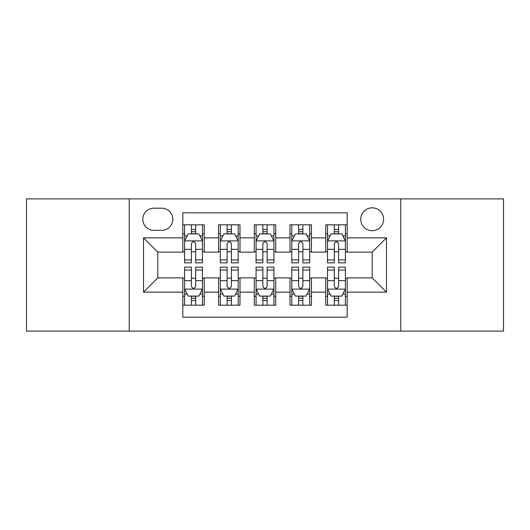 <?xml version="1.0" encoding="UTF-8"?>
<svg xmlns="http://www.w3.org/2000/svg" width="530" height="530" viewBox="0 0 530 530"><rect width="100%" height="100%" fill="white"/><g stroke="black" fill="none" stroke-linecap="round" stroke-linejoin="round"><path stroke-width="0.79" d="M372.192 207.833A11.435 11.435 0 0 0 360.758 219.268A11.435 11.435 0 0 0 372.192 230.696A11.435 11.435 0 0 0 383.627 219.268A11.435 11.435 0 0 0 372.192 207.833M400.773 331.104L503.5 331.104L503.5 198.896L400.773 198.896L400.773 331.104L129.227 331.104L129.227 198.896L26.5 198.896L26.5 331.104L129.227 331.104M347.176 224.806L325.745 224.806L325.745 237.844L311.448 237.844L311.448 252.134L325.745 252.134L325.745 237.844M311.448 237.844L311.448 224.806L290.009 224.806L290.009 237.844L275.719 237.844L275.719 252.134L290.009 252.134L290.009 237.844M275.719 237.844L275.719 224.806L254.281 224.806L254.281 237.844L239.991 237.844L239.991 252.134L254.281 252.134L254.281 237.844M239.991 237.844L239.991 224.806L218.552 224.806L218.552 252.134L204.255 252.134L204.255 224.806L182.823 224.806M182.823 305.194L204.255 305.194L204.255 277.866L218.552 277.866L218.552 305.194L239.991 305.194L239.991 277.866L254.281 277.866L254.281 292.156L239.991 292.156M254.281 292.156L254.281 305.194L275.719 305.194L275.719 277.866L290.009 277.866L290.009 292.156L275.719 292.156M290.009 292.156L290.009 305.194L311.448 305.194L311.448 277.866L325.745 277.866L325.745 292.156L311.448 292.156M153.879 230.345L161.736 230.345A11.077 11.077 0 0 0 172.813 219.268A11.077 11.077 0 0 0 161.736 208.191L153.879 208.191A11.077 11.077 0 0 0 142.802 219.268A11.077 11.077 0 0 0 153.879 230.345M400.773 198.896L129.227 198.896M347.176 237.844L347.176 212.835L182.823 212.835L182.823 252.134L157.807 252.134L157.807 277.866L182.823 277.866L182.823 317.165L347.176 317.165L347.176 277.866L372.192 277.866L372.192 252.134L347.176 252.134L347.176 237.844L386.483 237.844L386.483 292.156L347.176 292.156M182.823 292.156L143.517 292.156L143.517 237.844L182.823 237.844M325.745 292.156L325.745 305.194L347.176 305.194M182.823 233.737L184.606 233.737M191.396 233.737L195.683 233.737M202.473 233.737L204.255 233.737M182.823 251.776L184.606 251.776M191.396 251.776L195.683 251.776M202.473 251.776L204.255 251.776M182.823 278.224L184.606 278.224M191.396 278.224L195.683 278.224M202.473 278.224L204.255 278.224M182.823 296.263L184.606 296.263M191.396 296.263L195.683 296.263M202.473 296.263L204.255 296.263M218.552 251.776L220.334 251.776M227.125 251.776L231.411 251.776M238.202 251.776L239.991 251.776M218.552 233.737L220.334 233.737M227.125 233.737L231.411 233.737M238.202 233.737L239.991 233.737M218.552 278.224L220.334 278.224M227.125 278.224L231.411 278.224M238.202 278.224L239.991 278.224M218.552 296.263L220.334 296.263M227.125 296.263L231.411 296.263M238.202 296.263L239.991 296.263M254.281 278.224L256.07 278.224M262.853 278.224L267.147 278.224M273.93 278.224L275.719 278.224M254.281 296.263L256.07 296.263M262.853 296.263L267.147 296.263M273.93 296.263L275.719 296.263M254.281 233.737L256.07 233.737M262.853 233.737L267.147 233.737M273.93 233.737L275.719 233.737M254.281 251.776L256.07 251.776M262.853 251.776L267.147 251.776M273.93 251.776L275.719 251.776M290.009 278.224L291.798 278.224M298.589 278.224L302.875 278.224M309.666 278.224L311.448 278.224M290.009 296.263L291.798 296.263M298.589 296.263L302.875 296.263M309.666 296.263L311.448 296.263M290.009 233.737L291.798 233.737M298.589 233.737L302.875 233.737M309.666 233.737L311.448 233.737M290.009 251.776L291.798 251.776M298.589 251.776L302.875 251.776M309.666 251.776L311.448 251.776M325.745 278.224L327.527 278.224M334.317 278.224L338.604 278.224M345.394 278.224L347.176 278.224M325.745 296.263L327.527 296.263M334.317 296.263L338.604 296.263M345.394 296.263L347.176 296.263M325.745 233.737L327.527 233.737M334.317 233.737L338.604 233.737M345.394 233.737L347.176 233.737M325.745 251.776L327.527 251.776M334.317 251.776L338.604 251.776M345.394 251.776L347.176 251.776M157.807 252.134L143.517 237.844M157.807 277.866L143.517 292.156M386.483 237.844L372.192 252.134M386.483 292.156L372.192 277.866M195.683 229.45L191.396 229.45M202.473 259.945L195.683 259.945L195.683 262.853L202.473 262.853L202.473 241.064L198.896 233.915L188.177 233.915L184.606 241.064L184.606 262.853L191.396 262.853L191.396 259.945L184.606 259.945M184.606 241.064L184.606 224.806M202.473 241.064L202.473 224.806M191.396 233.915L191.396 224.806M195.683 224.806L195.683 233.915M195.683 259.945L195.683 243.74C194.258 240.984 192.827 240.984 191.396 243.74L191.396 259.945M191.396 300.55L195.683 300.55M184.606 270.055L191.396 270.055L191.396 267.147L184.606 267.147L184.606 288.936L188.177 296.084L198.896 296.084L202.473 288.936L202.473 267.147L195.683 267.147L195.683 270.055L202.473 270.055M202.473 288.936L202.473 305.194M184.606 288.936L184.606 305.194M195.683 296.084L195.683 305.194M191.396 305.194L191.396 296.084M191.396 270.055L191.396 286.26C192.821 289.016 194.252 289.016 195.683 286.26L195.683 270.055M231.411 229.45L227.125 229.45M238.202 259.945L231.411 259.945L231.411 262.853L238.202 262.853L238.202 241.064L234.631 233.915L223.912 233.915L220.334 241.064L220.334 262.853L227.125 262.853L227.125 259.945L220.334 259.945M220.334 241.064L220.334 224.806M238.202 241.064L238.202 224.806M227.125 233.915L227.125 224.806M231.411 224.806L231.411 233.915M231.411 259.945L231.411 243.74C229.987 240.984 228.556 240.984 227.125 243.74L227.125 259.945M267.147 229.45L262.853 229.45M273.93 259.945L267.147 259.945L267.147 262.853L273.93 262.853L273.93 241.064L270.36 233.915L259.64 233.915L256.07 241.064L256.07 262.853L262.853 262.853L262.853 259.945L256.07 259.945M256.07 241.064L256.07 224.806M273.93 241.064L273.93 224.806M262.853 233.915L262.853 224.806M267.147 224.806L267.147 233.915M267.147 259.945L267.147 243.74C265.715 240.984 264.284 240.984 262.853 243.74L262.853 259.945M302.875 229.45L298.589 229.45M309.666 259.945L302.875 259.945L302.875 262.853L309.666 262.853L309.666 241.064L306.088 233.915L295.369 233.915L291.798 241.064L291.798 262.853L298.589 262.853L298.589 259.945L291.798 259.945M291.798 241.064L291.798 224.806M309.666 241.064L309.666 224.806M298.589 233.915L298.589 224.806M302.875 224.806L302.875 233.915M302.875 259.945L302.875 243.74C301.444 240.984 300.02 240.984 298.589 243.74L298.589 259.945M338.604 229.45L334.317 229.45M345.394 259.945L338.604 259.945L338.604 262.853L345.394 262.853L345.394 241.064L341.824 233.915L331.104 233.915L327.527 241.064L327.527 262.853L334.317 262.853L334.317 259.945L327.527 259.945M327.527 241.064L327.527 224.806M345.394 241.064L345.394 224.806M334.317 233.915L334.317 224.806M338.604 224.806L338.604 233.915M338.604 259.945L338.604 243.74C337.179 240.984 335.748 240.984 334.317 243.74L334.317 259.945M227.125 300.55L231.411 300.55M220.334 270.055L227.125 270.055L227.125 267.147L220.334 267.147L220.334 288.936L223.912 296.084L234.631 296.084L238.202 288.936L238.202 267.147L231.411 267.147L231.411 270.055L238.202 270.055M238.202 288.936L238.202 305.194M220.334 288.936L220.334 305.194M231.411 296.084L231.411 305.194M227.125 305.194L227.125 296.084M227.125 270.055L227.125 286.26C228.556 289.016 229.98 289.016 231.411 286.26L231.411 270.055M262.853 300.55L267.147 300.55M256.07 270.055L262.853 270.055L262.853 267.147L256.07 267.147L256.07 288.936L259.64 296.084L270.36 296.084L273.93 288.936L273.93 267.147L267.147 267.147L267.147 270.055L273.93 270.055M273.93 288.936L273.93 305.194M256.07 288.936L256.07 305.194M267.147 296.084L267.147 305.194M262.853 305.194L262.853 296.084M262.853 270.055L262.853 286.26C264.284 289.016 265.715 289.016 267.147 286.26L267.147 270.055M298.589 300.55L302.875 300.55M291.798 270.055L298.589 270.055L298.589 267.147L291.798 267.147L291.798 288.936L295.369 296.084L306.088 296.084L309.666 288.936L309.666 267.147L302.875 267.147L302.875 270.055L309.666 270.055M309.666 288.936L309.666 305.194M291.798 288.936L291.798 305.194M302.875 296.084L302.875 305.194M298.589 305.194L298.589 296.084M298.589 270.055L298.589 286.26C300.013 289.016 301.444 289.016 302.875 286.26L302.875 270.055M334.317 300.55L338.604 300.55M327.527 270.055L334.317 270.055L334.317 267.147L327.527 267.147L327.527 288.936L331.104 296.084L341.824 296.084L345.394 288.936L345.394 267.147L338.604 267.147L338.604 270.055L345.394 270.055M345.394 288.936L345.394 305.194M327.527 288.936L327.527 305.194M338.604 296.084L338.604 305.194M334.317 305.194L334.317 296.084M334.317 270.055L334.317 286.26C335.742 289.016 337.173 289.016 338.604 286.26L338.604 270.055M218.552 292.156L204.255 292.156M218.552 237.844L204.255 237.844M202.381 240.885L184.698 240.885M184.606 235.883L187.196 235.883M199.883 235.883L202.473 235.883M191.396 249.345L184.606 249.345M202.473 249.345L195.683 249.345M195.683 231.723L191.396 231.723M184.698 289.115L202.381 289.115M202.473 294.117L199.883 294.117M187.196 294.117L184.606 294.117M195.683 280.655L202.473 280.655M184.606 280.655L191.396 280.655M191.396 298.277L195.683 298.277M238.116 240.885L220.427 240.885M220.334 235.883L222.925 235.883M235.611 235.883L238.202 235.883M227.125 249.345L220.334 249.345M238.202 249.345L231.411 249.345M231.411 231.723L227.125 231.723M273.844 240.885L256.156 240.885M256.07 235.883L258.66 235.883M271.34 235.883L273.93 235.883M262.853 249.345L256.07 249.345M273.93 249.345L267.147 249.345M267.147 231.723L262.853 231.723M309.573 240.885L291.884 240.885M291.798 235.883L294.389 235.883M307.075 235.883L309.666 235.883M298.589 249.345L291.798 249.345M309.666 249.345L302.875 249.345M302.875 231.723L298.589 231.723M345.302 240.885L327.619 240.885M327.527 235.883L330.117 235.883M342.804 235.883L345.394 235.883M334.317 249.345L327.527 249.345M345.394 249.345L338.604 249.345M338.604 231.723L334.317 231.723M220.427 289.115L238.116 289.115M238.202 294.117L235.611 294.117M222.925 294.117L220.334 294.117M231.411 280.655L238.202 280.655M220.334 280.655L227.125 280.655M227.125 298.277L231.411 298.277M256.156 289.115L273.844 289.115M273.93 294.117L271.34 294.117M258.66 294.117L256.07 294.117M267.147 280.655L273.93 280.655M256.07 280.655L262.853 280.655M262.853 298.277L267.147 298.277M291.884 289.115L309.573 289.115M309.666 294.117L307.075 294.117M294.389 294.117L291.798 294.117M302.875 280.655L309.666 280.655M291.798 280.655L298.589 280.655M298.589 298.277L302.875 298.277M327.619 289.115L345.302 289.115M345.394 294.117L342.804 294.117M330.117 294.117L327.527 294.117M338.604 280.655L345.394 280.655M327.527 280.655L334.317 280.655M334.317 298.277L338.604 298.277"/></g></svg>
